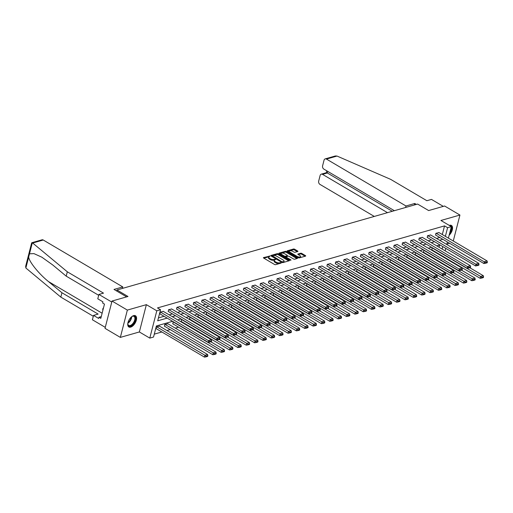 <?xml version="1.0" encoding="UTF-8"?>
<svg xmlns="http://www.w3.org/2000/svg" width="513" height="513" viewBox="0 0 513 513"><rect width="100%" height="100%" fill="white"/><g stroke="black" fill="none" stroke-linecap="round" stroke-linejoin="round"><path stroke-width="0.77" d="M269.979 256.109L263.605 257.564A0.821 0.34 14.4 0 0 263.413 257.712A0.821 0.34 14.4 0 0 263.682 258.065L274.513 264.458A0.821 0.34 14.4 0 0 275.641 264.663L281.227 263.066L281.175 262.714L279.662 262.771A2.623 1.077 14.4 0 1 276.052 262.117L275.148 261.585A2.623 1.077 14.4 0 1 274.288 260.45A2.623 1.077 14.4 0 1 274.904 259.969L275.577 259.411L274.064 259.475A2.623 1.077 14.4 0 1 270.454 258.815L269.549 258.283A2.623 1.077 14.4 0 1 268.69 257.154A2.623 1.077 14.4 0 1 269.306 256.667L269.979 256.109M269.254 256.686L263.862 258.174M280.451 263.284L279.47 263.515L279.662 262.771M274.853 259.988L273.871 260.213L274.064 259.475M449.125 235.281A6.522 3.418 120.5 0 0 451.44 225.451A6.522 3.418 120.5 0 0 449.606 225.31A6.522 3.418 120.5 0 0 449.298 225.412M133.637 315.617A6.522 3.418 120.5 0 0 128.481 321.093A6.522 3.418 120.5 0 0 128.846 326.986A6.522 3.418 120.5 0 0 130.68 327.127A6.522 3.418 120.5 0 0 135.836 321.651A6.522 3.418 120.5 0 0 135.47 315.758A6.522 3.418 120.5 0 0 133.637 315.617M297.732 251.524A0.821 0.34 14.4 0 0 297.925 251.37A0.821 0.34 14.4 0 0 297.655 251.017L294.616 249.222A0.821 0.34 14.4 0 0 293.487 249.023L287.286 250.793A0.821 0.34 14.4 0 0 287.094 250.947A0.821 0.34 14.4 0 0 287.363 251.299L298.194 257.686A0.821 0.34 14.4 0 0 299.323 257.892L305.524 256.122A0.821 0.34 14.4 0 0 305.716 255.968A0.821 0.34 14.4 0 0 305.453 255.615L301.779 253.448A0.821 0.34 14.4 0 0 300.65 253.242L297.995 254.006A0.821 0.34 14.4 0 0 297.803 254.153A0.821 0.34 14.4 0 0 298.072 254.506L299.893 255.583A2.193 0.904 14.4 0 1 300.612 256.532A2.193 0.904 14.4 0 1 299.265 257.013A2.193 0.904 14.4 0 1 297.078 256.385L289.948 252.178A2.193 0.904 14.4 0 1 289.229 251.229A2.193 0.904 14.4 0 1 290.576 250.748A2.193 0.904 14.4 0 1 292.763 251.376L293.949 252.075A0.821 0.34 14.4 0 0 295.078 252.281L297.732 251.524M442.315 234.537L444.534 225.887L447.599 227.695L451.35 226.624L448.394 238.122M112.033 301.048L127.359 310.089L120.35 337.394L105.024 328.352L112.033 301.048L127.993 296.488L116.951 289.98L417.608 204.052L428.644 210.561L444.604 206.002L459.937 215.043L440.923 220.475L451.35 226.624M120.35 337.394L139.363 331.962L146.372 304.658L127.359 310.089M146.372 304.658L156.798 310.807L160.55 309.737L157.703 320.805L167.135 318.111M444.534 225.887L157.478 307.928L160.55 309.737M278.264 253.897A0.821 0.34 14.4 0 0 277.142 253.691L270.935 255.468A0.821 0.34 14.4 0 0 270.742 255.615A0.821 0.34 14.4 0 0 271.011 255.968L281.849 262.361A0.821 0.34 14.4 0 0 282.977 262.566L289.178 260.79A0.821 0.34 14.4 0 0 289.37 260.642A0.821 0.34 14.4 0 0 289.101 260.29L278.264 253.897L278.078 254.634A0.821 0.34 14.4 0 0 276.949 254.429L271.191 256.077M279.11 253.127L285.311 251.357A0.821 0.34 14.4 0 1 286.44 251.562L297.277 257.949A0.821 0.34 14.4 0 1 297.546 258.308A0.821 0.34 14.4 0 1 297.354 258.456L294.699 259.212A0.821 0.34 14.4 0 1 293.571 259.007L289.178 256.417A0.821 0.34 14.4 0 0 288.049 256.211L286.286 256.718A0.821 0.34 14.4 0 0 286.094 256.866A0.821 0.34 14.4 0 0 286.363 257.225L290.935 259.918L290.204 260.129L279.187 253.634A0.821 0.34 14.4 0 1 278.918 253.281A0.821 0.34 14.4 0 1 279.11 253.127L279.014 253.505M453.274 240.995L459.937 215.043M116.951 289.98L116.688 291.018M158.446 317.906L164.07 316.303M169.175 314.841L172.426 313.911M177.53 312.455L180.781 311.526M185.886 310.064L189.137 309.134M194.241 307.678L197.492 306.748M202.597 305.293L205.848 304.363M210.946 302.901L214.197 301.971M219.301 300.515L222.552 299.586M227.657 298.13L230.908 297.2M236.012 295.738L239.263 294.808M244.368 293.353L247.619 292.423M252.723 290.961L255.974 290.037M261.079 288.575L264.323 287.646M269.428 286.19L272.679 285.26M277.783 283.798L281.034 282.875M286.139 281.413L289.39 280.483M294.494 279.027L297.745 278.097M302.85 276.635L306.101 275.705M311.205 274.25L314.456 273.32M319.561 271.864L322.805 270.935M327.91 269.472L331.161 268.543M336.265 267.087L339.516 266.157M344.621 264.702L347.872 263.772M352.976 262.31L356.227 261.38M361.332 259.924L364.583 258.994M369.687 257.532L372.938 256.609M378.036 255.147L381.287 254.217M386.392 252.762L389.643 251.832M394.747 250.37L397.998 249.44M403.103 247.984L406.354 247.054M411.458 245.599L414.709 244.669M419.814 243.207L423.065 242.277M428.169 240.821L431.42 239.892M436.518 238.436L439.769 237.506M163.339 311.397L160.178 312.116L159.973 313.879M171.695 309.012L168.533 309.724L168.328 311.494M180.05 306.627L176.889 307.338L176.684 309.108M188.399 304.235L185.244 304.953L185.033 306.716M196.755 301.849L193.593 302.561L193.388 304.331M205.11 299.457L201.949 300.176L201.744 301.945M213.466 297.072L210.304 297.79L210.099 299.554M221.821 294.686L218.66 295.398L218.455 297.168M230.177 292.295L227.015 293.013L226.81 294.783M238.532 289.909L235.371 290.621L235.166 292.391M246.881 287.524L243.726 288.235L243.515 290.005M255.237 285.132L252.075 285.85L251.87 287.62M263.592 282.746L260.431 283.458L260.226 285.228M271.948 280.361L268.786 281.073L268.581 282.843M280.303 277.969L277.142 278.687L276.937 280.451M288.659 275.584L285.497 276.295L285.292 278.065M297.014 273.192L293.853 273.91L293.648 275.68M305.363 270.806L302.202 271.524L301.997 273.288M313.719 268.421L310.557 269.133L310.352 270.902M322.074 266.029L318.913 266.747L318.708 268.517M330.43 263.644L327.268 264.362L327.063 266.125M338.785 261.258L335.624 261.97L335.419 263.74M347.141 258.866L343.979 259.584L343.774 261.354M355.496 256.481L352.335 257.193L352.123 258.962M363.845 254.095L360.684 254.807L360.479 256.577M372.201 251.703L369.039 252.422L368.834 254.185M380.556 249.318L377.395 250.03L377.19 251.8M388.912 246.933L385.75 247.644L385.545 249.414M397.267 244.541L394.106 245.259L393.901 247.022M405.623 242.155L402.461 242.867L402.256 244.637M413.978 239.763L410.817 240.482L410.605 242.251M422.327 237.378L419.166 238.096L418.961 239.86M430.683 234.992L427.521 235.704L427.316 237.474M439.038 232.601L435.877 233.319L435.672 235.089M154.278 334.143L161.845 331.982M166.949 330.519L170.201 329.59M175.305 328.134L178.556 327.204M186.354 324.973L186.905 324.819M194.709 322.587L195.261 322.427M203.065 320.195L203.616 320.041M211.42 317.81L211.972 317.656M219.776 315.424L220.327 315.264M228.131 313.033L228.683 312.879M236.487 310.647L237.038 310.487M244.836 308.262L245.387 308.101M253.191 305.87L253.743 305.716M261.547 303.484L262.098 303.324M269.902 301.099L270.454 300.939M278.258 298.707L278.809 298.553M286.613 296.322L287.165 296.161M294.969 293.936L295.52 293.776M303.318 291.544L303.869 291.39M311.673 289.159L312.225 288.999M320.029 286.767L320.58 286.613M328.384 284.382L328.936 284.228M336.74 281.996L337.291 281.836M345.095 279.604L345.647 279.45M353.444 277.219L353.996 277.058M361.8 274.833L362.351 274.673M370.155 272.441L370.707 272.288M378.511 270.056L379.062 269.896M386.866 267.671L387.418 267.51M395.222 265.279L395.773 265.125M403.577 262.893L404.129 262.733M411.926 260.508L412.478 260.347M420.282 258.116L420.833 257.962M428.637 255.731L429.189 255.57M436.993 253.339L437.531 253.172M439.051 247.24L439.622 245.015M159.549 326.159L156.388 326.871L156.183 328.641M167.905 323.767L164.744 324.485L164.538 326.255M173.638 321.94L173.099 322.093L172.894 323.863M181.993 319.554L181.455 319.708L181.249 321.478M190.349 317.169L189.804 317.323L189.598 319.092M198.704 314.777L198.159 314.931L197.954 316.701M207.06 312.391L206.515 312.545L206.309 314.315M215.409 310.006L214.87 310.16L214.665 311.923M223.764 307.614L223.226 307.768L223.02 309.538M232.12 305.229L231.581 305.382L231.376 307.152M240.475 302.843L239.937 302.997L239.725 304.76M248.831 300.451L248.286 300.605L248.08 302.375M257.186 298.066L256.641 298.22L256.436 299.99M265.535 295.674L264.997 295.834L264.791 297.598M273.891 293.289L273.352 293.442L273.147 295.212M282.246 290.903L281.708 291.057L281.502 292.827M290.602 288.511L290.063 288.665L289.858 290.435M298.957 286.126L298.419 286.28L298.207 288.049M307.313 283.74L306.768 283.894L306.562 285.664M315.668 281.348L315.123 281.502L314.918 283.272M324.017 278.963L323.479 279.117L323.273 280.887M332.373 276.578L331.834 276.731L331.629 278.495M340.728 274.186L340.19 274.34L339.984 276.109M349.084 271.8L348.545 271.954L348.34 273.724M357.439 269.415L356.901 269.569L356.689 271.332M365.795 267.023L365.25 267.177L365.044 268.947M374.15 264.637L373.605 264.791L373.4 266.561M382.499 262.246L381.961 262.406L381.755 264.169M390.855 259.86L390.316 260.014L390.111 261.784M399.21 257.475L398.672 257.629L398.466 259.398M407.566 255.083L407.027 255.237L406.822 257.007M415.921 252.697L415.376 252.851L415.171 254.621M424.277 250.312L423.732 250.466L423.526 252.229M432.632 247.92L432.087 248.074L431.882 249.844M446.868 244.079L449.593 243.297M440.609 254.993L437.525 253.191M172.605 321.33L156.382 325.967L153.534 337.041L149.79 338.112L156.798 310.807M139.363 331.962L149.79 338.112M447.4 242.001L446.765 244.477M445.771 248.356L445.137 250.831M445.38 236.346L447.599 227.695M172.24 316.649L175.491 315.719M180.595 314.264L183.846 313.334M188.951 311.872L192.202 310.942M197.306 309.486L200.557 308.557M205.662 307.101L208.913 306.171M214.017 304.709L217.268 303.779M222.366 302.324L225.617 301.394M230.722 299.938L233.973 299.008M239.077 297.546L242.328 296.617M247.433 295.161L250.684 294.231M255.788 292.769L259.039 291.846M264.144 290.384L267.395 289.454M272.499 287.998L275.744 287.068M280.848 285.606L284.099 284.683M289.204 283.221L292.455 282.291M297.559 280.835L300.81 279.906M305.915 278.444L309.166 277.514M314.27 276.058L317.521 275.128M322.626 273.673L325.877 272.743M330.981 271.281L334.226 270.351M339.33 268.895L342.581 267.966M347.686 266.51L350.937 265.58M356.041 264.118L359.292 263.188M364.397 261.733L367.648 260.803M372.752 259.341L376.003 258.417M381.108 256.955L384.359 256.025M389.457 254.57L392.708 253.64M397.812 252.178L401.063 251.248M406.168 249.793L409.419 248.863M414.523 247.407L417.774 246.477M422.879 245.015L426.13 244.085M431.234 242.63L434.485 241.7M439.59 240.244L442.841 239.314M439.949 244.925L436.698 245.855M431.593 247.311L428.342 248.241M423.238 249.703L419.993 250.626M414.889 252.088L411.638 253.018M406.533 254.474L403.282 255.403M398.178 256.866L394.927 257.795M389.822 259.251L386.571 260.181M381.467 261.636L378.216 262.566M373.111 264.028L369.86 264.958M364.762 266.414L361.511 267.344M356.407 268.799L353.156 269.729M348.051 271.191L344.8 272.121M339.696 273.576L336.445 274.506M331.34 275.962L328.089 276.892M322.985 278.354L319.734 279.284M314.629 280.739L311.378 281.669M306.28 283.131L303.029 284.055M297.925 285.517L294.674 286.446M289.569 287.902L286.318 288.832M281.214 290.294L277.963 291.224M272.858 292.679L269.607 293.609M264.503 295.065L261.252 295.995M256.147 297.457L252.896 298.386M247.798 299.842L244.547 300.772M239.443 302.228L236.192 303.157M231.087 304.619L227.836 305.549M222.732 307.005L219.481 307.935M214.376 309.397L211.125 310.32M206.021 311.782L202.77 312.712M197.665 314.168L194.421 315.097M189.316 316.559L186.065 317.483M180.961 318.945L177.71 319.875M442.116 249.049L442.751 246.58M268.69 257.154L268.504 257.892A2.623 1.077 14.4 0 0 269.363 259.02L269.549 258.283M273.871 260.213A2.623 1.077 14.4 0 1 270.268 259.559L269.363 259.02M274.288 260.45L274.102 261.194A2.623 1.077 14.4 0 0 274.962 262.323L275.148 261.585M279.47 263.515A2.623 1.077 14.4 0 1 275.866 262.855L274.962 262.323M288.736 260.918L278.078 254.634M272.358 255.795L281.919 261.758L283.471 261.688A2.623 1.077 14.4 0 0 284.087 261.2A2.623 1.077 14.4 0 0 283.227 260.065L276.725 256.237A2.623 1.077 14.4 0 0 273.121 255.577L272.358 255.795M272.166 256.532L272.223 255.904M284.087 261.2L283.901 261.938A2.623 1.077 14.4 0 1 283.285 262.425L282.682 262.598M279.367 253.743L285.125 252.095L285.311 251.357M296.905 258.584L286.254 252.3A0.821 0.34 14.4 0 0 285.125 252.095M286.1 257.455A0.821 0.34 14.4 0 0 285.908 257.597L286.094 256.866M284.619 253.73A2.193 0.904 14.4 0 0 282.432 253.101A2.193 0.904 14.4 0 0 281.086 253.589A2.193 0.904 14.4 0 0 281.804 254.531L284.317 256.013A0.821 0.34 14.4 0 0 285.446 256.218L287.203 255.718A0.821 0.34 14.4 0 0 287.395 255.564A0.821 0.34 14.4 0 0 287.126 255.211L284.619 253.73M281.086 253.589L280.893 254.326A2.193 0.904 14.4 0 0 280.957 254.679M284.862 256.981A0.821 0.34 14.4 0 0 285.254 256.955L285.446 256.218M287.395 255.564L287.209 256.301A0.821 0.34 14.4 0 1 287.017 256.455L285.254 256.955M289.229 251.229L289.037 251.973A2.193 0.904 14.4 0 0 289.101 252.325M298.015 257.584A2.193 0.904 14.4 0 0 300.426 257.269L300.612 256.532M305.081 256.25L301.586 254.185A0.821 0.34 14.4 0 0 300.464 253.98L298.252 254.615M297.284 251.652L294.424 249.966A0.821 0.34 14.4 0 0 293.301 249.76L287.543 251.402M155.965 328.512L204.456 357.112L204.931 355.265L156.657 326.794M159.331 326.031L207.605 354.502L207.861 355.637L205.989 356.176L205.796 356.913L207.669 356.375L207.861 355.637M205.989 356.176L204.931 355.265L207.605 354.502M205.796 356.913L204.456 357.112M163.121 311.269L211.394 339.741L208.72 340.51L208.246 342.351L211.459 341.62L211.651 340.882L209.779 341.414L209.586 342.152M159.755 313.757L208.246 342.351M160.447 312.039L209.779 341.414M211.651 340.882L211.394 339.741M131.508 316.842A5.643 2.956 -59.5 0 1 132.36 316.329A5.643 2.956 -59.5 0 1 135.503 318.445A5.643 2.956 -59.5 0 1 132.367 324.876A5.643 2.956 -59.5 0 1 127.84 323.992A5.643 2.956 -59.5 0 1 127.878 322.998M127.833 323.786A5.226 2.738 120.5 0 0 128.705 325.402A5.226 2.738 120.5 0 0 132.008 324.415A5.226 2.738 120.5 0 0 134.72 319.9A5.226 2.738 120.5 0 0 134.015 316.399A5.226 2.738 120.5 0 0 132.174 316.418M128.513 326.736A6.477 3.392 120.5 0 0 132.469 325.441A6.477 3.392 120.5 0 0 135.086 315.585M103.555 307.653L102.703 309.063L102.908 310.173M103.132 309.313L102.703 309.063M449.426 234.114A6.477 3.392 120.5 0 0 451.062 225.278M449.773 225.694A5.643 2.956 -59.5 0 1 451.055 226.451M451.28 226.9A5.643 2.956 -59.5 0 1 449.709 233.017M450.26 230.863A5.226 2.738 120.5 0 0 450.876 228.484M31.812 242.732L41.995 239.821A2.507 1.872 74 0 1 43.252 240.02L32.685 243.04L31.665 242.886L25.65 266.311L25.855 267.998L60.823 297.11L61.945 292.756L98.124 314.091L93.513 315.412L98.669 318.445L98.971 317.265L100.811 318.349L104.466 304.106L102.626 303.023L102.933 301.843L97.778 298.803L98.9 294.449L111.776 302.048L105.274 327.358L92.398 319.766L93.513 315.412M98.682 295.302L66.203 276.148L52.749 264.977L41.88 257.212L33.967 253.621L29.497 253.8L28.677 257.013C29.01 261.649 38.866 273.871 48.485 281.579L61.945 292.756M66.203 276.148L67.325 271.8L103.504 293.135L98.9 294.449M32.685 243.04L67.325 271.8M60.823 297.11L93.295 316.258M122.402 288.421L122.787 286.927L43.252 240.02M126.628 296.88L114.008 289.435L122.787 286.927M101.26 316.611L98.971 317.265M416.351 204.411L414.767 203.475L405.988 205.989L326.448 159.081A2.507 1.872 -106 0 0 325.191 158.883A2.507 1.872 -106 0 0 324.043 160.21L322.6 165.814A2.507 1.872 -106 0 0 323.876 169.117L394.369 210.689M405.988 205.989L405.603 207.483M325.191 158.883L335.374 155.971L337.022 156.055L390.688 179.377L426.867 200.718L431.471 199.403L443.296 206.373M321.273 174.157L326.435 172.682L327.345 172.977L322.53 174.356A2.507 1.872 -106 0 0 321.273 174.157A2.507 1.872 -106 0 0 320.118 175.484L318.682 181.089A2.507 1.872 -106 0 0 319.952 184.391L374.285 216.435M322.53 174.356L387.482 212.664M414.767 203.475L414.389 204.969M327.756 171.4L327.345 172.977L392.304 211.285M164.32 326.127L212.812 354.72L213.286 352.88L165.013 324.408M167.687 323.645L215.96 352.11L216.217 353.252L214.344 353.784L214.152 354.528L216.024 353.989L216.217 353.252M214.344 353.784L213.286 352.88L215.96 352.11M214.152 354.528L212.812 354.72M172.676 323.735L221.167 352.335L221.642 350.488L173.368 322.023M210.862 341.793L224.316 349.725L224.572 350.866L222.693 351.399L222.507 352.136L224.38 351.604L224.572 350.866M222.693 351.399L221.642 350.488L224.316 349.725M222.507 352.136L221.167 352.335M171.477 308.884L219.75 337.355L217.076 338.118L216.601 339.965L219.814 339.228L220.006 338.49L218.128 339.029L217.942 339.766M168.11 311.365L216.601 339.965M168.803 309.647L218.128 339.029M220.006 338.49L219.75 337.355M179.832 306.498L228.105 334.963L225.425 335.733L224.957 337.58L228.17 336.842L228.362 336.105L226.483 336.643L226.297 337.381M176.466 308.98L224.957 337.58M177.152 307.261L226.483 336.643M228.362 336.105L228.105 334.963M181.031 321.35L229.523 349.949L229.991 348.103L181.717 319.631M219.218 339.401L232.671 347.339L232.928 348.474L231.049 349.013L230.863 349.751L232.735 349.212L232.928 348.474M231.049 349.013L229.991 348.103L232.671 347.339M230.863 349.751L229.523 349.949M189.387 318.964L237.872 347.558L238.346 345.717L190.073 317.246M227.573 337.015L241.027 344.948L241.277 346.089L239.404 346.621L239.218 347.359L241.091 346.826L241.277 346.089M239.404 346.621L238.346 345.717L241.027 344.948M239.218 347.359L237.872 347.558M197.742 316.572L246.227 345.172L246.702 343.325L198.428 314.854M235.922 334.623L249.382 342.562L249.632 343.697L247.76 344.236L247.567 344.973L249.446 344.441L249.632 343.697M247.76 344.236L246.702 343.325L249.382 342.562M247.567 344.973L246.227 345.172M188.188 304.106L236.461 332.578L233.781 333.341L233.306 335.188L236.525 334.457L236.711 333.719L234.839 334.252L234.653 334.989M184.821 306.594L233.306 335.188M185.507 304.876L234.839 334.252M236.711 333.719L236.461 332.578M196.543 301.721L244.816 330.192L242.136 330.956L241.661 332.802L244.881 332.065L245.067 331.327L243.194 331.866L243.002 332.604M193.177 304.203L241.661 332.802M193.863 302.484L243.194 331.866M245.067 331.327L244.816 330.192M204.899 299.336L253.172 327.801L250.491 328.57L250.017 330.41L253.236 329.679L253.422 328.942L251.55 329.474L251.357 330.218M201.532 301.817L250.017 330.41M202.218 300.099L251.55 329.474M253.422 328.942L253.172 327.801M206.091 314.187L254.583 342.787L255.057 340.94L206.784 312.468M244.278 332.238L257.738 340.177L257.988 341.312L256.115 341.85L255.923 342.588L257.802 342.049L257.988 341.312M256.115 341.85L255.057 340.94L257.738 340.177M255.923 342.588L254.583 342.787M213.248 296.944L261.521 325.415L258.847 326.178L258.372 328.025L261.585 327.294L261.777 326.557L259.905 327.089L259.713 327.826M209.881 299.425L258.372 328.025M210.574 297.713L259.905 327.089M261.777 326.557L261.521 325.415M214.447 311.801L262.938 340.395L263.413 338.554L215.139 310.083M252.633 329.853L266.087 337.785L266.343 338.926L264.471 339.459L264.278 340.196L266.151 339.664L266.343 338.926M264.471 339.459L263.413 338.554L266.087 337.785M264.278 340.196L262.938 340.395M221.603 294.558L269.876 323.03L267.202 323.793L266.728 325.64L269.941 324.902L270.133 324.165L268.261 324.703L268.068 325.441M218.237 297.04L266.728 325.64M218.929 295.321L268.261 324.703M270.133 324.165L269.876 323.03M222.802 309.41L271.294 338.009L271.768 336.162L223.495 307.691M260.989 327.461L274.442 335.399L274.699 336.534L272.82 337.073L272.634 337.81L274.506 337.272L274.699 336.534M272.82 337.073L271.768 336.162L274.442 335.399M272.634 337.81L271.294 338.009M229.959 292.173L278.232 320.638L275.558 321.407L275.083 323.248L278.296 322.517L278.488 321.779L276.61 322.311L276.424 323.049M226.592 294.654L275.083 323.248M227.285 292.936L276.61 322.311M278.488 321.779L278.232 320.638M231.158 307.024L279.649 335.624L280.124 333.777L231.844 305.306M269.344 325.075L282.798 333.008L283.054 334.149L281.175 334.688L280.989 335.425L282.862 334.886L283.054 334.149M281.175 334.688L280.124 333.777L282.798 333.008M280.989 335.425L279.649 335.624M238.314 289.781L286.587 318.252L283.907 319.015L283.439 320.862L286.652 320.131L286.844 319.394L284.965 319.926L284.779 320.663M234.948 292.263L283.439 320.862M235.634 290.55L284.965 319.926M286.844 319.394L286.587 318.252M239.513 304.639L288.005 333.232L288.473 331.385L240.199 302.92M277.7 322.69L291.153 330.622L291.403 331.764L289.531 332.296L289.345 333.033L291.217 332.501L291.403 331.764M289.531 332.296L288.473 331.385L291.153 330.622M289.345 333.033L288.005 333.232M246.67 287.395L294.943 315.867L292.263 316.63L291.788 318.477L295.007 317.739L295.193 317.002L293.321 317.541L293.135 318.278M243.303 289.877L291.788 318.477M243.989 288.159L293.321 317.541M295.193 317.002L294.943 315.867M247.869 302.247L296.354 330.847L296.828 329L248.555 300.528M286.055 320.298L299.509 328.237L299.759 329.372L297.886 329.91L297.694 330.648L299.573 330.109L299.759 329.372M297.886 329.91L296.828 329L299.509 328.237M297.694 330.648L296.354 330.847M255.025 285.004L303.298 313.475L300.618 314.245L300.143 316.085L303.363 315.354L303.549 314.616L301.676 315.149L301.484 315.886M251.659 287.492L300.143 316.085M252.345 285.773L301.676 315.149M303.549 314.616L303.298 313.475M256.224 299.861L304.709 328.455L305.184 326.614L256.91 298.143M294.404 317.913L307.864 325.845L308.114 326.986L306.242 327.518L306.049 328.262L307.928 327.724L308.114 326.986M306.242 327.518L305.184 326.614L307.864 325.845M306.049 328.262L304.709 328.455M263.381 282.618L311.654 311.09L308.973 311.853L308.499 313.7L311.718 312.968L311.904 312.225L310.032 312.763L309.839 313.501M260.014 285.1L308.499 313.7M260.7 283.381L310.032 312.763M311.904 312.225L311.654 311.09M264.573 297.469L313.065 326.069L313.539 324.222L265.266 295.757M302.76 315.527L316.22 323.459L316.47 324.601L314.597 325.133L314.405 325.87L316.277 325.338L316.47 324.601M314.597 325.133L313.539 324.222L316.22 323.459M314.405 325.87L313.065 326.069M271.73 280.233L320.003 308.704L317.329 309.467L316.854 311.314L320.067 310.577L320.259 309.839L318.387 310.378L318.195 311.115M268.363 282.714L316.854 311.314M269.056 280.996L318.387 310.378M320.259 309.839L320.003 308.704M272.929 295.084L321.42 323.684L321.895 321.837L273.621 293.365M311.115 313.135L324.569 321.074L324.825 322.209L322.953 322.748L322.76 323.485L324.633 322.946L324.825 322.209M322.953 322.748L321.895 321.837L324.569 321.074M322.76 323.485L321.42 323.684M280.085 277.841L328.358 306.312L325.684 307.082L325.21 308.922L328.423 308.191L328.615 307.454L326.743 307.986L326.55 308.723M276.719 280.329L325.21 308.922M277.411 278.61L326.743 307.986M328.615 307.454L328.358 306.312M281.284 292.699L329.776 321.292L330.25 319.452L281.977 290.98M319.471 310.75L332.924 318.682L333.181 319.823L331.302 320.356L331.116 321.093L332.988 320.561L333.181 319.823M331.302 320.356L330.25 319.452L332.924 318.682M331.116 321.093L329.776 321.292M288.441 275.455L336.714 303.927L334.04 304.69L333.565 306.537L336.778 305.799L336.97 305.062L335.092 305.601L334.906 306.338M285.074 277.937L333.565 306.537M285.767 276.218L335.092 305.601M336.97 305.062L336.714 303.927M289.64 290.307L338.131 318.906L338.599 317.06L290.326 288.595M327.826 308.364L341.28 316.297L341.536 317.438L339.657 317.97L339.471 318.708L341.344 318.175L341.536 317.438M339.657 317.97L338.599 317.06L341.28 316.297M339.471 318.708L338.131 318.906M296.796 273.07L345.069 301.535L342.389 302.304L341.921 304.151L345.134 303.414L345.326 302.676L343.447 303.215L343.261 303.952M293.43 275.552L341.921 304.151M294.116 273.833L343.447 303.215M345.326 302.676L345.069 301.535M297.995 287.921L346.48 316.521L346.955 314.674L298.681 286.203M336.182 305.972L349.635 313.911L349.885 315.046L348.013 315.585L347.827 316.322L349.699 315.784L349.885 315.046M348.013 315.585L346.955 314.674L349.635 313.911M347.827 316.322L346.48 316.521M305.152 270.678L353.425 299.15L350.745 299.913L350.27 301.759L353.489 301.028L353.675 300.291L351.803 300.823L351.617 301.561M301.785 273.166L350.27 301.759M302.471 271.448L351.803 300.823M353.675 300.291L353.425 299.15M306.351 285.536L354.836 314.129L355.31 312.289L307.037 283.817M344.537 303.587L357.991 311.519L358.241 312.661L356.368 313.193L356.176 313.93L358.055 313.398L358.241 312.661M356.368 313.193L355.31 312.289L357.991 311.519M356.176 313.93L354.836 314.129M313.507 268.293L361.78 296.764L359.1 297.527L358.625 299.374L361.845 298.637L362.031 297.899L360.158 298.438L359.966 299.175M310.141 270.774L358.625 299.374M310.827 269.056L360.158 298.438M362.031 297.899L361.78 296.764M314.706 283.144L363.191 311.744L363.666 309.897L315.392 281.425M352.886 301.195L366.346 309.134L366.596 310.269L364.724 310.807L364.531 311.545L366.41 311.013L366.596 310.269M364.724 310.807L363.666 309.897L366.346 309.134M364.531 311.545L363.191 311.744M321.863 265.907L370.136 294.372L367.455 295.142L366.981 296.982L370.2 296.251L370.386 295.514L368.514 296.046L368.321 296.79M318.49 268.389L366.981 296.982M319.182 266.67L368.514 296.046M370.386 295.514L370.136 294.372M323.055 280.758L371.547 309.358L372.021 307.511L323.748 279.04M361.242 298.81L374.695 306.748L374.952 307.883L373.079 308.422L372.887 309.159L374.759 308.621L374.952 307.883M373.079 308.422L372.021 307.511L374.695 306.748M372.887 309.159L371.547 309.358M330.212 263.515L378.485 291.987L375.811 292.75L375.336 294.597L378.549 293.866L378.741 293.128L376.869 293.66L376.677 294.398M326.845 265.997L375.336 294.597M327.538 264.285L376.869 293.66M378.741 293.128L378.485 291.987M331.411 278.373L379.902 306.966L380.377 305.126L332.103 276.654M369.597 296.424L383.051 304.356L383.307 305.498L381.435 306.03L381.242 306.768L383.115 306.235L383.307 305.498M381.435 306.03L380.377 305.126L383.051 304.356M381.242 306.768L379.902 306.966M338.567 261.13L386.84 289.601L384.166 290.364L383.692 292.211L386.905 291.474L387.097 290.736L385.218 291.275L385.032 292.012M335.201 263.611L383.692 292.211M335.893 261.893L385.218 291.275M387.097 290.736L386.84 289.601M339.766 275.981L388.258 304.581L388.732 302.734L340.459 274.263M377.953 294.032L391.406 301.971L391.663 303.106L389.784 303.645L389.598 304.382L391.47 303.843L391.663 303.106M389.784 303.645L388.732 302.734L391.406 301.971M389.598 304.382L388.258 304.581M346.923 258.744L395.196 287.209L392.522 287.979L392.047 289.819L395.26 289.088L395.452 288.351L393.574 288.883L393.388 289.621M343.556 261.226L392.047 289.819M344.242 259.507L393.574 288.883M395.452 288.351L395.196 287.209M348.122 273.596L396.613 302.195L397.081 300.349L348.808 271.877M386.308 291.647L399.762 299.579L400.018 300.721L398.139 301.259L397.953 301.997L399.826 301.458L400.018 300.721M398.139 301.259L397.081 300.349L399.762 299.579M397.953 301.997L396.613 302.195M355.278 256.353L403.551 284.824L400.871 285.587L400.403 287.434L403.616 286.703L403.802 285.959L401.929 286.498L401.743 287.235M351.912 258.834L400.403 287.434M352.598 257.122L401.929 286.498M403.802 285.959L403.551 284.824M356.477 271.21L404.962 299.804L405.437 297.957L357.163 269.492M394.664 289.261L408.117 297.194L408.367 298.335L406.495 298.867L406.309 299.605L408.181 299.073L408.367 298.335M406.495 298.867L405.437 297.957L408.117 297.194M406.309 299.605L404.962 299.804M363.634 253.967L411.907 282.439L409.227 283.202L408.752 285.048L411.971 284.311L412.157 283.574L410.285 284.112L410.092 284.85M360.267 256.449L408.752 285.048M360.953 254.73L410.285 284.112M412.157 283.574L411.907 282.439M364.833 268.818L413.318 297.418L413.792 295.571L365.519 267.1M403.013 286.87L416.473 294.808L416.723 295.943L414.85 296.482L414.658 297.219L416.537 296.681L416.723 295.943M414.85 296.482L413.792 295.571L416.473 294.808M414.658 297.219L413.318 297.418M371.989 251.575L420.262 280.047L417.582 280.816L417.107 282.657L420.327 281.926L420.513 281.188L418.64 281.72L418.448 282.458M368.623 254.063L417.107 282.657M369.309 252.345L418.64 281.72M420.513 281.188L420.262 280.047M373.188 266.433L421.673 295.026L422.148 293.186L373.874 264.714M411.368 284.484L424.828 292.416L425.078 293.558L423.206 294.09L423.013 294.834L424.892 294.295L425.078 293.558M423.206 294.09L422.148 293.186L424.828 292.416M423.013 294.834L421.673 295.026M380.338 249.19L428.618 277.661L425.937 278.424L425.463 280.271L428.676 279.534L428.868 278.796L426.996 279.335L426.803 280.072M376.972 251.671L425.463 280.271M377.664 249.953L426.996 279.335M428.868 278.796L428.618 277.661M381.537 264.041L430.029 292.641L430.503 290.794L382.23 262.329M419.724 282.099L433.177 290.031L433.434 291.172L431.561 291.705L431.369 292.442L433.241 291.91L433.434 291.172M431.561 291.705L430.503 290.794L433.177 290.031M431.369 292.442L430.029 292.641M388.694 246.804L436.967 275.276L434.293 276.039L433.818 277.886L437.031 277.148L437.223 276.411L435.351 276.949L435.159 277.687M385.327 249.286L433.818 277.886M386.02 247.567L435.351 276.949M437.223 276.411L436.967 275.276M389.893 261.656L438.384 290.255L438.859 288.409L390.585 259.937M428.079 279.707L441.533 287.646L441.789 288.781L439.917 289.319L439.724 290.057L441.597 289.518L441.789 288.781M439.917 289.319L438.859 288.409L441.533 287.646M439.724 290.057L438.384 290.255M397.049 244.412L445.322 272.884L442.648 273.653L442.174 275.494L445.387 274.763L445.579 274.025L443.7 274.558L443.514 275.295M393.683 246.9L442.174 275.494M394.375 245.182L443.7 274.558M445.579 274.025L445.322 272.884M398.248 259.27L446.74 287.864L447.214 286.023L398.941 257.552M436.435 277.321L449.888 285.254L450.145 286.395L448.266 286.927L448.08 287.665L449.952 287.133L450.145 286.395M448.266 286.927L447.214 286.023L449.888 285.254M448.08 287.665L446.74 287.864M405.405 242.027L453.678 270.498L450.998 271.262L450.529 273.108L453.742 272.371L453.934 271.634L452.056 272.172L451.87 272.91M402.038 244.509L450.529 273.108M402.724 242.79L452.056 272.172M453.934 271.634L453.678 270.498M406.604 256.878L455.095 285.478L455.563 283.631L407.29 255.166M444.79 274.93L458.244 282.868L458.5 284.01L456.621 284.542L456.435 285.279L458.308 284.747L458.5 284.01M456.621 284.542L455.563 283.631L458.244 282.868M456.435 285.279L455.095 285.478M413.76 239.642L462.033 268.107L459.353 268.876L458.879 270.717L462.098 269.985L462.284 269.248L460.411 269.787L460.225 270.524M410.394 242.123L458.879 270.717M411.08 240.405L460.411 269.787M462.284 269.248L462.033 268.107M414.959 254.493L463.444 283.093L463.919 281.246L415.645 252.774M453.146 272.544L466.599 280.483L466.849 281.618L464.977 282.156L464.791 282.894L466.663 282.355L466.849 281.618M464.977 282.156L463.919 281.246L466.599 280.483M464.791 282.894L463.444 283.093M422.116 237.25L470.389 265.721L467.709 266.484L467.234 268.331L470.453 267.6L470.639 266.863L468.767 267.395L468.574 268.132M418.749 239.738L467.234 268.331M419.435 238.019L468.767 267.395M470.639 266.863L470.389 265.721M423.315 252.107L471.8 280.701L472.274 278.86L424.001 250.389M461.495 270.159L474.955 278.091L475.205 279.232L473.332 279.765L473.14 280.502L475.019 279.97L475.205 279.232M473.332 279.765L472.274 278.86L474.955 278.091M473.14 280.502L471.8 280.701M430.471 234.864L478.744 263.336L476.064 264.099L475.589 265.946L478.809 265.208L478.995 264.471L477.122 265.009L476.93 265.747M427.105 237.346L475.589 265.946M427.791 235.627L477.122 265.009M478.995 264.471L478.744 263.336M431.664 249.716L480.155 278.315L480.63 276.469L432.356 247.997M469.85 267.767L483.31 275.705L483.56 276.84L481.688 277.379L481.495 278.117L483.374 277.584L483.56 276.84M481.688 277.379L480.63 276.469L483.31 275.705M481.495 278.117L480.155 278.315M438.82 232.479L487.094 260.944L484.419 261.713L483.945 263.554L487.158 262.823L487.35 262.085L485.478 262.618L485.285 263.361M435.454 234.96L483.945 263.554M436.146 233.242L485.478 262.618M487.35 262.085L487.094 260.944M268.998 256.705L269.19 255.968M280.194 263.304L280.387 262.566M274.596 260.001L274.788 259.264M270.268 259.559L270.454 258.815M275.866 262.855L276.052 262.117M263.509 257.936L263.605 257.564M288.954 260.854L289.101 260.29M270.838 255.84L270.935 255.468M276.949 254.429L277.142 253.691M272.268 256.712L272.409 256.154M281.778 262.323L281.919 261.758M282.535 262.585L282.708 261.906M283.285 262.425L283.471 261.688M286.254 252.3L286.44 251.562M297.13 258.52L297.277 257.949M286.222 257.782L286.363 257.225M290.839 260.296L290.935 259.918M281.663 255.096L281.804 254.531M284.17 256.577L284.317 256.013M287.017 256.455L287.203 255.718M289.807 252.742L289.948 252.178M296.937 256.949L297.078 256.385M297.899 254.377L297.995 254.006M300.464 253.98L300.65 253.242M301.586 254.185L301.779 253.448M305.306 256.186L305.453 255.615M287.19 251.171L287.286 250.793M293.301 249.76L293.487 249.023M294.424 249.966L294.616 249.222M297.508 251.588L297.655 251.017M131.713 316.701A5.226 2.738 -59.5 0 1 128.814 322.53A5.226 2.738 -59.5 0 1 127.852 323.241M127.955 322.671A5.053 2.648 120.5 0 0 128.487 322.241A5.053 2.648 120.5 0 0 131.257 317.066M32.319 242.816L29.497 253.8M28.677 257.013L25.855 267.998M102.125 313.219L48.485 281.579M337.022 156.055L326.448 159.081M326.313 172.714L326.794 170.842"/></g></svg>
